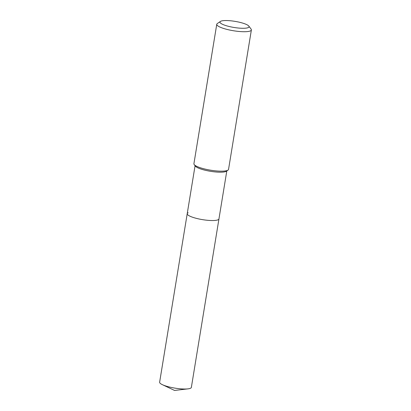 <?xml version="1.0" encoding="UTF-8"?>
<svg xmlns="http://www.w3.org/2000/svg" width="411" height="411" viewBox="0 0 411 411"><rect width="100%" height="100%" fill="white"/><g stroke="black" fill="none" stroke-linecap="round" stroke-linejoin="round"><path stroke-width="0.62" d="M248.819 26.083L251.1 29.109A17.539 3.678 -170.7 0 1 251.373 29.957L228.542 169.399A17.539 3.678 -170.7 0 1 228.007 170.113L226.379 171.228A16.08 3.375 -170.7 0 1 225.896 171.485A16.08 3.375 -170.7 0 1 209.641 171.166A16.08 3.375 -170.7 0 1 195.384 166.152L194.198 164.575A17.539 3.678 -170.7 0 1 193.92 163.727L216.756 24.285A17.539 3.678 -170.7 0 1 217.285 23.571L220.414 21.434A14.734 3.093 -170.7 0 1 220.856 21.197A14.734 3.093 -170.7 0 1 235.75 21.49A14.734 3.093 -170.7 0 1 248.819 26.083A14.734 3.093 -170.7 0 1 248.162 27.629A14.734 3.093 -170.7 0 1 230.181 26.725A14.734 3.093 -170.7 0 1 220.414 21.434M226.805 170.935L218.95 218.914A16.08 3.375 -170.7 0 1 217.979 219.828A16.08 3.375 -170.7 0 1 200.029 219.191A16.08 3.375 -170.7 0 1 187.216 213.715A16.08 3.375 -170.7 0 1 188.187 212.806M228.007 170.113A17.539 3.678 -170.7 0 1 227.483 170.395A17.539 3.678 -170.7 0 1 209.749 170.046A17.539 3.678 -170.7 0 1 194.198 164.575M251.373 29.957A17.539 3.678 -170.7 0 1 250.314 30.948A17.539 3.678 -170.7 0 1 230.73 30.255A17.539 3.678 -170.7 0 1 216.756 24.285M191.362 387.403A16.08 3.375 -170.7 0 1 190.391 388.313A16.08 3.375 -170.7 0 1 187.986 388.863A16.08 3.375 -170.7 0 1 162.355 384.665A16.08 3.375 -170.7 0 1 159.627 382.204L187.216 213.715A16.08 3.375 -170.7 0 0 200.029 219.191A16.08 3.375 -170.7 0 0 217.979 219.828A16.08 3.375 -170.7 0 0 218.95 218.914L191.362 387.403M195.071 165.736L187.216 213.715M162.355 384.665L174.567 390.45L187.986 388.863"/></g></svg>
